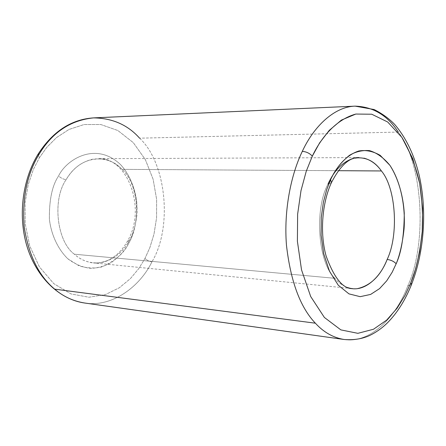 <?xml version="1.0" encoding="UTF-8"?>
<svg xmlns="http://www.w3.org/2000/svg" width="446" height="446" viewBox="0 0 446 446"><rect width="100%" height="100%" fill="white"/><g stroke="black" fill="none" stroke-linecap="round" stroke-linejoin="round"><path stroke-width="0.33" stroke-dasharray="2.23 1.67" d="M348.432 287.77C343.264 286.059 338.731 282.903 334.851 278.31C318.171 262.845 314.073 209.67 327.994 184.098L331.4 182.676L327.994 184.098C314.073 209.67 318.171 262.845 334.851 278.31L74.359 254.209C56.843 241.537 52.043 199.736 66.125 179.643C72.375 168.839 81.166 162.037 92.495 159.244C104.414 157.717 114.271 161.084 122.065 169.357L338.352 170.69L122.065 169.357C117.069 164.078 110.859 160.671 103.439 159.133C87.706 157.689 75.268 164.524 66.125 179.643C63.588 179.376 61.069 178.155 58.571 175.992C65.975 159.963 95.639 140.601 120.777 164.842C130.093 175.323 135.472 189.427 136.844 202.969C136.989 220.803 134.307 234.2 128.794 243.159L127.656 240.807L129.318 240.299C141.583 220.87 137.881 183.122 122.065 169.357C137.881 183.122 141.583 220.87 129.318 240.299C122.483 253.261 112.191 260.798 98.438 262.911C89.105 263.257 81.077 260.358 74.359 254.209L334.851 278.31C341.218 285.875 348.844 289.292 357.72 288.562M398.278 132.072L139.598 138.182L398.278 132.072C423.037 163.632 427.441 242.97 407.834 285.78L411.446 284.671L407.834 285.78C427.441 242.97 423.037 163.632 398.278 132.072C387.485 115.369 373.101 106.728 355.122 106.142M327.994 184.098C337.059 164.92 349.051 156.267 363.981 158.14M144.917 258.58L149.862 247.619L153.993 234.094L156.568 217.893L156.618 199.306L153.129 179.303L145.368 159.64L133.298 142.648L117.867 130.522L100.807 124.523L84.038 124.551L69.03 129.435L56.564 137.541L46.774 147.342L39.421 157.678L37.904 154.467L39.421 157.678L46.774 147.342L56.564 137.541L69.03 129.435L84.038 124.551L100.807 124.523L117.867 130.522L133.298 142.648L145.368 159.64L153.129 179.303L156.618 199.306L156.568 217.893L153.993 234.094L149.862 247.619L144.917 258.58L138.79 268.576L130.427 278.605L119.383 287.737L105.446 294.566L88.944 297.237L71.053 293.931L53.765 283.623L39.41 266.881L29.709 245.902L25.16 223.636L25.093 202.623L28.26 184.393L33.372 169.458L39.421 157.678L33.372 169.458L28.26 184.393L25.093 202.623L25.16 223.636L29.709 245.902L39.41 266.881L53.765 283.623L71.053 293.931L88.944 297.237L105.446 294.566L119.383 287.737L130.427 278.605L138.79 268.576L144.917 258.58L148.262 260.826L151.88 261.958L148.262 260.826L144.917 258.58M139.598 138.182C166.653 163.264 172.608 227.867 151.88 261.958C172.608 227.867 166.653 163.264 139.598 138.182C127.768 124.88 112.398 118.118 93.487 117.889M84.701 303.024C112.041 307.545 139.849 286.745 151.88 261.958C139.849 286.745 112.041 307.545 84.701 303.024M407.834 285.78C396.349 316.783 370.135 343.927 344.056 339.484C370.135 343.927 396.349 316.783 407.834 285.78M128.794 243.159C132.579 236.425 135.255 227.237 136.822 215.602C138.188 199.563 133.471 178.734 120.777 164.842C95.639 140.601 65.975 159.963 58.571 175.992C52.227 185.33 49.16 199.719 49.383 219.153C51.067 233.821 57.428 248.662 67.792 258.758L79.093 265.855C87.132 268.28 94.753 268.62 101.956 266.875C115.297 260.921 124.239 253.016 128.794 243.159C125.226 250.1 119.416 256.556 111.361 262.527C105.395 265.955 98.583 267.907 90.928 268.369C82.939 267.55 75.229 264.344 67.792 258.758C57.428 248.662 51.067 233.821 49.383 219.153C49.16 199.719 52.227 185.33 58.571 175.992C61.069 178.155 63.588 179.376 66.125 179.643C52.043 199.736 56.843 241.537 74.359 254.209C78.457 257.939 83.229 260.553 88.665 262.042C104.336 266.613 121.92 255.279 129.318 240.299L127.656 240.807L128.794 243.159M358.969 157.572L98.153 158.687C127.277 156.579 146.862 208.511 127.656 240.807C122.276 250.446 115.436 257.069 107.146 260.681C102.558 262.566 97.914 263.291 93.208 262.85L352.753 288.646"/><path stroke-width="0.67" d="M355.122 106.142L374.161 109.538C382.529 113.814 389.43 118.859 394.872 124.663C405.999 137.769 414.055 154.467 419.039 174.748C427.223 209.943 424.369 251.739 411.446 284.671C405.336 300.035 397.38 312.707 387.591 322.692C381.977 328.211 375.9 332.515 369.36 335.609C362.018 338.949 353.583 340.242 344.056 339.484C333.207 337.683 323.645 332.253 315.378 323.194C323.645 332.253 333.207 337.683 344.056 339.484L84.701 303.024C73.334 301.201 63.332 296.579 54.707 289.159L315.378 323.194L54.707 289.159C38.958 276.163 28.795 255.502 24.218 227.187C22.027 198.208 27.061 173.778 39.309 153.903C27.061 173.778 22.027 198.208 24.218 227.187C28.795 255.502 38.958 276.163 54.707 289.159C63.332 296.579 73.334 301.201 84.701 303.024C59.97 299.556 37.302 278.365 27.529 248.071C17.784 217.748 21.949 180.675 37.904 154.467C52.6 131.587 71.126 119.394 93.487 117.889C70.591 120.225 52.533 132.228 39.309 153.903L37.904 154.467L39.309 153.903C52.533 132.228 70.591 120.225 93.487 117.889L355.122 106.142C334.74 106.616 314.068 125.9 302.299 151.384C306.302 151.662 309.641 153.251 312.312 156.15L319.62 142.882L329.248 130.366L341.38 120.108L355.813 114.053L371.735 114.221L387.697 122.009L401.907 137.418L412.834 158.793L419.686 183.384L422.579 208.349L422.239 231.552L419.625 251.823L415.605 268.804L410.872 282.647L411.446 284.671L410.872 282.647C416.101 269.981 419.887 252.949 422.239 231.552C423.07 216.41 422.217 200.354 419.686 183.384C415.878 166.386 409.952 151.066 401.907 137.418L387.697 122.009L371.735 114.221L355.813 114.053C335.297 119.718 320.763 138.438 312.312 156.15L306.229 171.32L301.005 190.604L297.633 214.158L297.393 241.258L301.524 269.847L310.689 296.518L324.365 317.44L340.85 329.884L357.865 333.324L373.508 329.248L386.693 320.083L397.135 308.197L405.052 295.347L410.872 282.647L405.052 295.347L397.135 308.197L386.693 320.083L373.508 329.248L357.865 333.324L340.85 329.884L324.365 317.44L310.689 296.518L301.524 269.847L297.393 241.258L297.633 214.158L301.005 190.604L306.229 171.32L312.312 156.15C309.641 153.251 306.302 151.662 302.299 151.384C314.068 125.9 334.74 106.616 355.122 106.142C373.101 106.728 387.485 115.369 398.278 132.072M396.16 263.764C399.789 255.212 402.415 243.627 404.048 229.01C405.565 208.879 401.534 182.815 389.893 165.315L380.187 155.336C372.984 151.227 365.871 149.778 358.852 150.977C345.332 155.353 336.016 167.969 330.609 179.638L331.4 182.676L330.609 179.638C334.69 170.378 340.945 162.294 349.374 155.392C355.484 151.696 362.169 150.096 369.433 150.603C376.798 152.777 383.616 157.678 389.893 165.315C398.434 178.517 403.206 196.195 404.266 213.166C404.132 235.521 401.428 252.386 396.16 263.764L392.14 272.3L386.693 280.846L379.563 288.623L370.643 294.416L360.184 296.674L348.962 293.875L338.252 285.206L329.477 271.179L323.673 253.64L321.087 235.031L321.259 217.453L323.411 202.161L326.734 189.595L330.609 179.638L326.734 189.595L323.411 202.161L321.259 217.453L321.087 235.031L323.673 253.64L329.477 271.179L338.252 285.206L348.962 293.875L360.184 296.674L370.643 294.416L379.563 288.623L386.693 280.846L392.14 272.3L396.16 263.764C393.957 261.406 390.952 259.968 387.161 259.449C390.952 259.968 393.957 261.406 396.16 263.764M363.981 158.14C370.988 160.081 376.798 164.357 381.408 170.957C396.037 188.173 398.897 234.964 387.161 259.449C398.897 234.964 396.037 188.173 381.408 170.957L338.352 170.69L381.408 170.957C374.222 160.605 364.945 156.373 353.578 158.269C342.723 161.764 334.193 170.378 327.994 184.098M93.487 117.889C112.398 118.118 127.768 124.88 139.598 138.182M315.378 323.194C300.242 307.327 290.597 281.32 286.46 245.177C283.673 210.35 291.048 174.514 302.299 151.384C291.048 174.514 283.673 210.35 286.46 245.177C290.597 281.32 300.242 307.327 315.378 323.194M357.72 288.562C370.782 285.485 380.6 275.779 387.161 259.449C380.031 278.271 363.328 293.022 348.432 287.77M352.753 288.646C343.046 288.991 334.171 278.114 326.121 256.015C319.749 233.364 322.006 203.075 331.4 182.676C340.248 165.594 349.435 157.226 358.969 157.572"/></g></svg>
